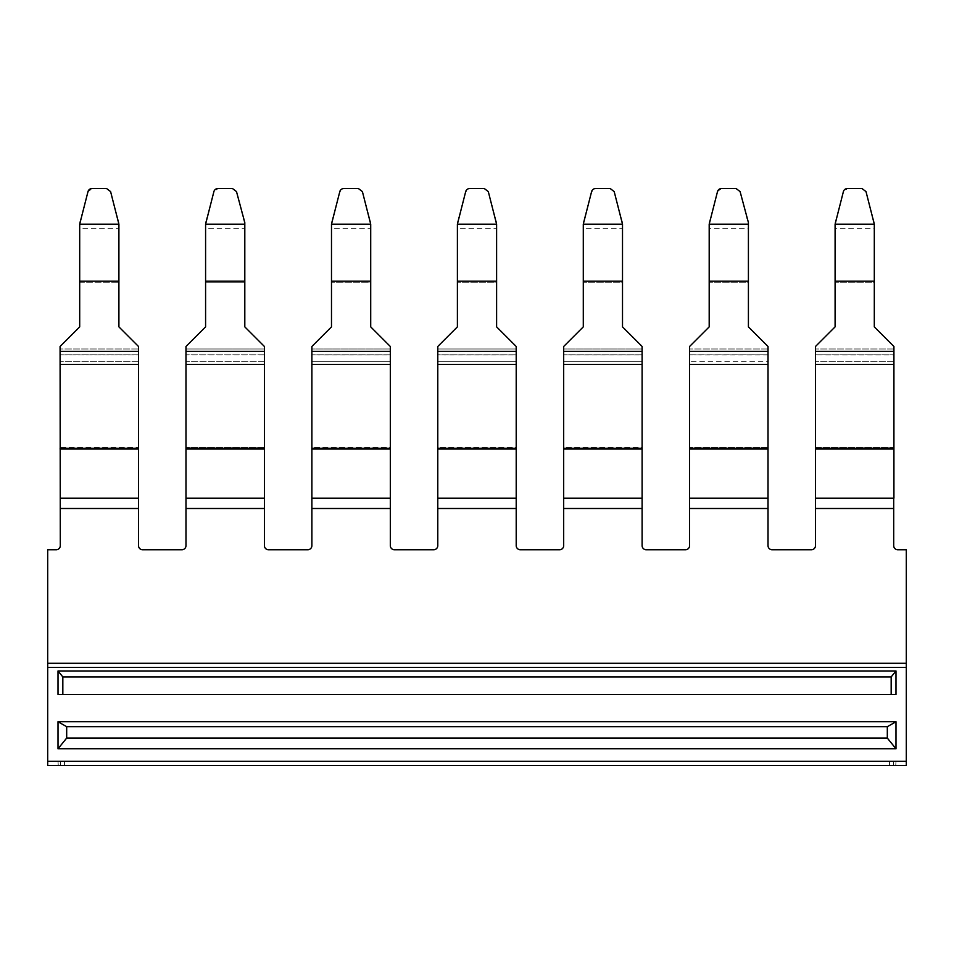 <?xml version="1.0" encoding="UTF-8"?>
<svg xmlns="http://www.w3.org/2000/svg" width="954" height="954" viewBox="0 0 954 954"><rect width="100%" height="100%" fill="white"/><g stroke="black" fill="none" stroke-linecap="round" stroke-linejoin="round"><path stroke-width="0.72" stroke-dasharray="4.77 3.58" d="M893.922 449.036L893.922 447.617L893.922 449.036L815.491 449.036L893.922 449.036L893.922 498.179L815.491 498.179L893.707 498.179L893.707 508.494L815.491 508.494L815.491 498.179L893.707 498.179M893.922 448.487L893.922 447.617L893.922 448.249L815.491 448.249L815.491 449.036L815.491 369.723L815.491 448.249M815.491 448.487L815.491 447.617L893.922 447.617L893.922 361.769L815.491 361.769L893.922 361.769L893.922 354.971L893.922 359.288L893.922 354.971L815.491 354.948L893.922 354.948L893.922 447.617L815.491 447.617L815.491 364.392L893.922 364.392L893.922 448.249M815.491 449.036L815.491 498.179M893.922 364.392L893.922 351.322L815.491 351.322L815.491 364.392M815.491 354.948L815.491 359.264L815.491 354.816L893.922 354.816L815.491 354.816L815.491 348.985L815.491 354.948M819.975 341.997L835.096 326.876L835.096 228.292L874.305 228.292L874.305 281.18L835.096 281.18L835.096 326.876L815.491 346.481L815.491 351.322M893.922 351.322L893.922 346.481L874.305 326.876L874.305 283.624L874.305 326.876L889.426 341.997M874.305 281.18L874.305 283.624M893.922 348.985L815.491 348.985L893.922 348.985M835.096 283.624L835.096 282.265L874.305 282.265L874.305 224.178L835.096 224.178L835.096 281.18M874.305 228.292L874.305 282.265L835.096 282.265L835.096 228.292M835.096 227.064L835.096 225.084L835.096 227.064M874.305 227.064L874.305 225.084L874.305 227.064M835.096 222.842L843.396 191.826L835.096 224.178M847.39 188.546L847.39 188.546A4.126 4.126 0 0 0 843.396 191.599L847.39 188.761L862.011 188.546L866.005 191.599L874.305 224.178M874.305 222.807L866.005 191.599L862.011 188.546M118.904 222.807L118.904 281.18L79.695 281.18L79.695 283.624L79.695 222.58L87.995 191.826L91.989 188.761L106.609 188.546L110.604 191.599L118.904 222.842L110.604 191.826L106.609 188.546M79.695 222.807L87.995 191.599A4.126 4.126 0 0 1 91.989 188.546L91.989 188.546M118.904 224.178L79.695 224.178M79.695 283.624L79.695 281.18M79.695 228.292L79.695 280.953L79.695 228.292L118.904 228.292L118.904 326.876L138.509 346.481L138.509 351.322L60.078 351.322L60.078 449.036L138.509 449.036L138.509 448.249L60.078 448.249M118.904 228.292L118.904 326.876L134.025 341.997M118.904 281.18L118.904 283.624M64.574 341.997L79.695 326.876L60.078 346.481L64.574 341.997L60.078 346.481L60.078 351.322M138.509 351.322L138.509 359.264L138.509 354.948L60.078 354.948L138.509 354.948L138.509 348.985L60.078 348.985L60.078 346.481L60.078 359.264L60.078 348.985L138.509 348.985L138.509 364.392L60.078 364.392M79.695 282.265L118.904 282.265L79.695 282.265M138.509 364.392L138.509 448.249M60.078 354.971L60.078 370.355L60.078 354.971M138.509 361.769L60.078 361.769L138.509 361.769M138.509 369.723L138.509 447.712L138.509 369.723M60.078 447.617L60.078 369.723L60.078 448.487L60.078 447.617L138.509 447.617L60.078 447.617M138.509 449.036L60.078 449.036L60.078 498.179L138.509 498.179L60.293 498.179L138.509 498.179L138.509 448.487M768.018 448.487L768.018 361.769L689.587 361.769L768.018 361.769L768.018 354.971L768.018 359.288L768.018 354.971L689.587 354.948L768.018 354.816L768.018 449.036L689.587 449.036L768.018 449.036L768.018 448.249L689.587 448.249L689.587 449.036L689.587 369.723L689.587 448.249M694.071 341.997L709.192 326.876L709.192 228.292L748.413 228.292L748.413 281.18L709.192 281.18L709.192 326.876L689.587 346.481L689.587 351.322L768.018 351.322L768.018 448.249M689.587 448.487L689.587 364.392L768.018 364.392M689.587 351.322L689.587 364.392M768.018 354.948L768.018 359.264L768.018 354.948M768.018 351.322L768.018 346.481L748.413 326.876L748.413 283.624L748.413 326.876L763.534 341.997M689.587 347.184L689.587 354.816L768.018 354.816L689.587 354.816L689.587 359.264L689.587 347.184M748.413 281.18L748.413 283.624M768.018 348.985L689.587 348.985L768.018 348.985M709.192 283.624L709.192 282.265L748.413 282.265L748.413 224.178L709.192 224.178L709.192 281.18M748.413 228.292L748.413 282.265L709.192 282.265L709.192 228.292M748.413 227.064L748.413 225.084L748.413 227.064M748.413 222.807L740.101 191.599L736.118 188.761L740.101 191.599L748.413 224.178M709.192 222.807L717.503 191.826L709.192 224.178M709.192 227.064L709.192 225.084L709.192 227.064M721.486 188.546L717.503 191.599A4.126 4.126 0 0 1 721.486 188.546L736.118 188.546M689.587 449.036L689.587 498.179L768.018 498.179L689.587 498.179L768.018 498.179L768.018 508.494L689.587 508.494L689.587 498.179M768.018 449.036L768.018 498.179M563.683 498.179L642.114 498.179L563.683 498.179L642.114 498.179L642.114 508.494L563.683 508.494L563.683 449.036L642.114 449.036L642.114 498.179M642.114 448.487L642.114 447.617L642.114 449.036L642.114 448.249L563.683 448.249L563.683 449.036L563.683 447.617L563.683 448.487M568.167 341.997L583.288 326.876L583.288 283.624L583.288 326.876L563.683 346.481L563.683 348.985L642.114 348.985L642.114 347.184L642.114 364.392L563.683 364.392L563.683 370.355L563.683 361.769L563.683 447.617L642.114 447.617L642.114 361.769L563.683 361.769L563.683 354.971L563.683 361.769L642.114 361.769L642.114 354.971L642.114 359.288L642.114 354.971L563.683 354.948L642.114 354.948L642.114 447.617L563.683 447.617L563.683 369.723L563.683 448.249M642.114 364.392L642.114 448.249M563.683 351.322L563.683 359.264L563.683 348.985L642.114 348.985L642.114 359.264L642.114 351.322L563.683 351.322L563.683 347.184L563.683 364.392M642.114 351.322L642.114 346.481L622.509 326.876L622.509 283.624L622.509 326.876L637.63 341.997M583.288 283.624L583.288 282.265L622.509 282.265L622.509 283.624L622.509 281.18L583.288 281.18L583.288 283.624L583.288 222.58L591.599 191.826L595.582 188.761L610.214 188.546L614.197 191.599L622.509 222.58L622.509 281.18M622.509 228.292L622.509 282.265L583.288 282.265L583.288 228.292L622.509 228.292L622.509 283.624M622.509 280.953L622.509 278.818L622.509 280.953M583.288 227.064L583.288 225.084L583.288 227.064M583.288 228.292L583.288 281.18M622.509 227.064L622.509 225.084L622.509 227.064M622.509 224.178L583.288 224.178M595.582 188.546L595.582 188.546A4.126 4.126 0 0 0 591.599 191.599L583.288 222.807M622.509 222.807L614.197 191.599L610.214 188.546M437.791 498.179L516.209 498.179L437.791 498.179L516.209 498.179L516.209 508.494L437.791 508.494L437.791 449.036L516.209 449.036L516.209 498.179M516.209 448.487L516.209 447.617L516.209 449.036L516.209 448.249L437.791 448.249L437.791 449.036L437.791 447.617L437.791 448.487M442.274 341.997L457.395 326.876L457.395 283.624L457.395 326.876L437.791 346.481L437.791 348.985L516.209 348.985L516.209 347.184L516.209 364.392L437.791 364.392L437.791 370.355L437.791 361.769L437.791 447.617L516.209 447.617L516.209 361.769L437.791 361.769L437.791 354.971L437.791 361.769L516.209 361.769L516.209 354.971L516.209 359.288L516.209 354.971L437.791 354.948L516.209 354.948L516.209 447.617L437.791 447.617L437.791 369.723L437.791 448.249M516.209 364.392L516.209 448.249M516.209 354.948L516.209 359.264L516.209 351.322L437.791 351.322L437.791 347.184L437.791 364.392M516.209 351.322L516.209 346.481L496.605 326.876L496.605 283.624L496.605 326.876L511.726 341.997M437.791 351.322L437.791 359.264L437.791 354.816L516.209 354.816L437.791 354.816L437.791 348.985L516.209 348.985L516.209 354.816M457.395 283.624L457.395 282.265L496.605 282.265L496.605 283.624L496.605 281.18L457.395 281.18L457.395 283.624L457.395 222.58L465.695 191.826L469.69 188.761L484.31 188.546L488.305 191.599L496.605 222.58L496.605 281.18M496.605 228.292L496.605 282.265L457.395 282.265L457.395 228.292L496.605 228.292L496.605 283.624M496.605 280.953L496.605 278.818L496.605 280.953M457.395 227.064L457.395 225.084L457.395 227.064M457.395 228.292L457.395 281.18M496.605 227.064L496.605 225.084L496.605 227.064M496.605 224.178L457.395 224.178M469.69 188.546L469.69 188.546A4.126 4.126 0 0 0 465.695 191.599L457.395 222.807M496.605 222.807L488.305 191.599L484.31 188.546M311.886 498.179L390.317 498.179L311.886 498.179L390.317 498.179L390.317 508.494L311.886 508.494L311.886 449.036L390.317 449.036L390.317 498.179M390.317 448.487L390.317 447.617L390.317 449.036L390.317 448.249L311.886 448.249L311.886 449.036L311.886 447.617L311.886 448.487M316.37 341.997L331.491 326.876L331.491 283.624L331.491 326.876L311.886 346.481L311.886 348.985L390.317 348.985L390.317 347.184L390.317 364.392L311.886 364.392L311.886 370.355L311.886 361.769L311.886 447.617L390.317 447.617L390.317 361.769L311.886 361.769L311.886 354.971L311.886 361.769L390.317 361.769L390.317 354.971L390.317 359.288L390.317 354.971L311.886 354.948L390.317 354.948L390.317 447.617L311.886 447.617L311.886 369.723L311.886 448.249M390.317 364.392L390.317 448.249M311.886 351.322L311.886 359.264L311.886 348.985L390.317 348.985L390.317 359.264L390.317 351.322L311.886 351.322L311.886 347.184L311.886 364.392M390.317 351.322L390.317 346.481L370.712 326.876L370.712 283.624L370.712 326.876L385.833 341.997M331.491 283.624L331.491 282.265L370.712 282.265L370.712 283.624L370.712 281.18L331.491 281.18L331.491 283.624L331.491 222.58L339.803 191.826L343.786 188.761L358.418 188.546L362.401 191.599L370.712 222.58L370.712 281.18M370.712 228.292L370.712 282.265L331.491 282.265L331.491 228.292L370.712 228.292L370.712 283.624M370.712 280.953L370.712 278.818L370.712 280.953M331.491 227.064L331.491 225.084L331.491 227.064M331.491 228.292L331.491 281.18M370.712 227.064L370.712 225.084L370.712 227.064M370.712 224.178L331.491 224.178M343.786 188.546L343.786 188.546A4.126 4.126 0 0 0 339.803 191.599L331.491 222.807M370.712 222.807L362.401 191.599L358.418 188.546M185.982 498.179L264.413 498.179L185.982 498.179L264.413 498.179L264.413 508.494L185.982 508.494L185.982 449.036L264.413 449.036L264.413 498.179M264.413 448.487L264.413 447.617L264.413 449.036L264.413 448.249L185.982 448.249L185.982 449.036L185.982 369.723L185.982 448.249M185.982 448.487L185.982 364.392L264.413 364.392L264.413 448.249M190.466 341.997L205.587 326.876L205.587 283.624L205.587 326.876L185.982 346.481L185.982 354.948L264.413 354.948L264.413 447.617L185.982 447.617L264.413 447.617L264.413 361.769L185.982 361.769L185.982 369.723L185.982 354.971L185.982 364.392M205.587 283.624L205.587 228.292L244.808 228.292L244.808 281.18L205.587 281.18L205.587 283.624L205.587 282.265L244.808 282.265L244.808 326.876L264.413 346.481L259.929 341.997L264.413 346.481L264.413 351.322L185.982 351.322L185.982 347.184L185.982 348.985L264.413 348.985L264.413 347.184L264.413 354.948L185.982 354.948L185.982 361.769L264.413 361.769L264.413 354.971L264.413 364.392M264.413 351.322L264.413 359.264L264.413 348.985L185.982 348.985L185.982 359.288L185.982 351.322M244.808 228.292L244.808 282.265L205.587 282.265L205.587 278.818L205.587 281.18M244.808 281.18L244.808 326.876L259.929 341.997M205.587 222.842L213.899 191.826L205.587 222.58L205.587 280.953L205.587 228.292M244.808 283.624L244.808 224.178L205.587 224.178M217.882 188.546L217.882 188.546A4.126 4.126 0 0 0 213.899 191.599L217.882 188.761L232.514 188.546L236.497 191.599L244.808 224.178M244.808 222.807L236.497 191.599L232.514 188.546M66.685 738.062L66.685 726.709L887.315 726.709L887.315 738.062L66.685 738.062L58.015 748.783L895.985 748.783L887.315 738.062M66.685 726.709L58.015 721.725L895.985 721.725L895.985 748.783M895.985 721.725L887.315 726.709M58.015 721.725L58.015 748.783M539.952 761.328L58.015 761.328L539.952 761.328M893.588 765.454L58.242 765.454L58.015 761.328L47.7 761.328L47.7 667.418L906.3 667.418L906.3 765.454L893.588 765.454L893.588 761.328M891.167 694.476L895.985 694.476L895.985 670.972L58.015 670.972L58.015 694.476L895.985 694.476L891.167 694.476L891.167 676.935L62.833 676.935L62.833 694.476L891.167 694.476L62.833 694.476M895.758 765.454L895.985 761.328L906.3 761.328M58.242 765.454L47.7 765.454L47.7 761.328M47.7 667.418L47.7 663.292L906.3 663.292L47.7 663.292L47.7 549.766L56.167 549.766A4.126 4.126 0 0 0 60.293 545.64L60.293 508.494L138.509 508.494L138.509 545.64A4.126 4.126 0 0 0 142.647 549.766L181.856 549.766A4.126 4.126 0 0 0 185.982 545.64L185.982 508.494M47.7 663.292L906.3 663.292L906.3 667.418M906.3 663.292L906.3 549.766L897.833 549.766A4.126 4.126 0 0 1 893.707 545.64L893.707 508.494M58.015 670.972L62.833 676.935M895.985 670.972L891.167 676.935M311.886 508.494L311.886 545.64A4.126 4.126 0 0 1 307.76 549.766L268.539 549.766A4.126 4.126 0 0 1 264.413 545.64L264.413 508.494M437.791 508.494L437.791 545.64A4.126 4.126 0 0 1 433.653 549.766L394.443 549.766A4.126 4.126 0 0 1 390.317 545.64L390.317 508.494M563.683 508.494L563.683 545.64A4.126 4.126 0 0 1 559.557 549.766L520.347 549.766A4.126 4.126 0 0 1 516.209 545.64L516.209 508.494M689.587 508.494L689.587 545.64A4.126 4.126 0 0 1 685.461 549.766L646.24 549.766A4.126 4.126 0 0 1 642.114 545.64L642.114 508.494M815.491 508.494L815.491 545.64A4.126 4.126 0 0 1 811.353 549.766L772.144 549.766A4.126 4.126 0 0 1 768.018 545.64L768.018 508.494M138.509 498.179L138.509 508.494M60.293 498.179L60.293 508.494M138.509 354.816L60.078 354.816L138.509 354.816M768.018 447.617L689.587 447.617L768.018 447.617M642.114 449.036L563.683 449.036M642.114 354.816L563.683 354.816L642.114 354.816M516.209 449.036L437.791 449.036M390.317 449.036L311.886 449.036M390.317 354.816L311.886 354.816L390.317 354.816M264.413 449.036L185.982 449.036M264.413 354.816L185.982 354.816L264.413 354.816M64.538 765.454L64.538 761.328M889.462 765.454L889.462 761.328M60.412 765.454L60.412 761.328"/><path stroke-width="1.43" d="M893.922 449.036L893.922 498.179L815.491 498.179L815.491 449.036L893.922 449.036L893.922 364.392L815.491 364.392L815.491 448.249L893.922 448.249M815.491 449.036L815.491 448.249M819.975 341.997L835.096 326.876L835.096 283.624L835.096 326.876L815.491 346.481L815.491 351.322L893.922 351.322L893.922 364.392M815.491 351.322L815.491 364.392M893.922 351.322L893.922 346.481L874.305 326.876L874.305 281.18L835.096 281.18L835.096 283.624M835.096 224.178L843.396 191.599A4.126 4.126 180 0 1 847.39 188.546L862.011 188.546L866.005 191.599L874.305 224.178L835.096 224.178L835.096 281.18M874.305 224.178L874.305 281.18M889.426 341.997L874.305 326.876L874.305 283.624M847.39 188.546L862.011 188.546M79.695 224.178L87.995 191.599A4.126 4.126 180 0 1 91.989 188.546L106.609 188.546L110.604 191.599L118.904 224.178L79.695 224.178L79.695 326.876L60.078 346.481L60.293 545.64A4.126 4.126 0 0 1 56.167 549.766L47.7 549.766L47.7 765.454L906.3 765.454L906.3 761.328L47.7 761.328M106.609 188.546L91.989 188.546M118.904 224.178L118.904 281.18L79.695 281.18M118.904 281.18L118.904 326.876L138.509 346.481L138.509 351.322L60.078 351.322M138.509 351.322L138.509 364.392L60.078 364.392M118.904 283.624L118.904 326.876L134.025 341.997M64.574 341.997L79.695 326.876L79.695 283.624M138.509 364.392L138.509 448.249L60.078 448.249M60.078 449.036L138.509 449.036L138.509 448.249M138.509 449.036L138.509 508.494L60.293 508.494M689.587 448.249L689.587 449.036L768.018 449.036L768.018 364.392L689.587 364.392L689.587 448.249L768.018 448.249M694.071 341.997L709.192 326.876L709.192 283.624L709.192 326.876L689.587 346.481L689.587 351.322L768.018 351.322L768.018 364.392M689.587 351.322L689.587 364.392M748.413 224.178L709.192 224.178L717.503 191.599A4.126 4.126 180 0 1 721.486 188.546L736.118 188.546L740.101 191.599L748.413 222.58L748.413 326.876L768.018 346.481L768.018 351.322M748.413 281.18L709.192 281.18L709.192 283.624M709.192 281.18L709.192 224.178M763.534 341.997L748.413 326.876L748.413 283.624M721.486 188.546L736.118 188.546M689.587 449.036L689.587 545.64A4.126 4.126 0 0 1 685.461 549.766L646.24 549.766A4.126 4.126 0 0 1 642.114 545.64L642.114 508.494L563.683 508.494L563.683 545.64A4.126 4.126 0 0 1 559.557 549.766L520.347 549.766A4.126 4.126 0 0 1 516.209 545.64L516.209 508.494L437.791 508.494L437.791 545.64A4.126 4.126 0 0 1 433.653 549.766L394.443 549.766A4.126 4.126 0 0 1 390.317 545.64L390.317 508.494L311.886 508.494L311.886 545.64A4.126 4.126 0 0 1 307.76 549.766L268.539 549.766A4.126 4.126 0 0 1 264.413 545.64L264.413 508.494L185.982 508.494L185.982 545.64A4.126 4.126 0 0 1 181.856 549.766L142.647 549.766A4.126 4.126 0 0 1 138.509 545.64L138.509 508.494M768.018 449.036L768.018 498.179L689.587 498.179M563.683 448.249L563.683 449.036L642.114 449.036L642.114 364.392L563.683 364.392L563.683 448.249L642.114 448.249M642.114 449.036L642.114 498.179L563.683 498.179L563.683 508.494M563.683 449.036L563.683 498.179M642.114 364.392L642.114 351.322L563.683 351.322L563.683 364.392M568.167 341.997L583.288 326.876L583.288 283.624L583.288 326.876L563.683 346.481L563.683 351.322M642.114 351.322L642.114 346.481L622.509 326.876L622.509 281.18L583.288 281.18L583.288 283.624M583.288 224.178L591.599 191.599A4.126 4.126 180 0 1 595.582 188.546L610.214 188.546L614.197 191.599L622.509 224.178L583.288 224.178L583.288 281.18M622.509 224.178L622.509 281.18M637.63 341.997L622.509 326.876L622.509 283.624M595.582 188.546L610.214 188.546M437.791 448.249L437.791 449.036L516.209 449.036L516.209 364.392L437.791 364.392L437.791 448.249L516.209 448.249M516.209 449.036L516.209 498.179L437.791 498.179L437.791 508.494M437.791 449.036L437.791 498.179M516.209 364.392L516.209 351.322L437.791 351.322L437.791 364.392M442.274 341.997L457.395 326.876L457.395 283.624L457.395 326.876L437.791 346.481L437.791 351.322M516.209 351.322L516.209 346.481L496.605 326.876L496.605 281.18L457.395 281.18L457.395 283.624M457.395 224.178L465.695 191.599A4.126 4.126 180 0 1 469.69 188.546L484.31 188.546L488.305 191.599L496.605 224.178L457.395 224.178L457.395 281.18M496.605 224.178L496.605 281.18M511.726 341.997L496.605 326.876L496.605 283.624M469.69 188.546L484.31 188.546M311.886 448.249L311.886 449.036L390.317 449.036L390.317 364.392L311.886 364.392L311.886 448.249L390.317 448.249M390.317 449.036L390.317 498.179L311.886 498.179L311.886 508.494M311.886 449.036L311.886 498.179M390.317 364.392L390.317 351.322L311.886 351.322L311.886 364.392M316.37 341.997L331.491 326.876L331.491 283.624L331.491 326.876L311.886 346.481L311.886 351.322M390.317 351.322L390.317 346.481L370.712 326.876L370.712 281.18L331.491 281.18L331.491 283.624M331.491 224.178L339.803 191.599A4.126 4.126 180 0 1 343.786 188.546L358.418 188.546L362.401 191.599L370.712 224.178L331.491 224.178L331.491 281.18M370.712 224.178L370.712 281.18M385.833 341.997L370.712 326.876L370.712 283.624M343.786 188.546L358.418 188.546M185.982 448.249L185.982 449.036L264.413 449.036L264.413 364.392L185.982 364.392L185.982 448.249L264.413 448.249M264.413 449.036L264.413 498.179L185.982 498.179L185.982 508.494M185.982 449.036L185.982 498.179M244.808 224.178L205.587 224.178L213.899 191.599A4.126 4.126 180 0 1 217.882 188.546L232.514 188.546L236.497 191.599L244.808 222.58L244.808 326.876L264.413 346.481L264.413 351.322L185.982 351.322L185.982 364.392M264.413 351.322L264.413 364.392M244.808 281.18L205.587 281.18L205.587 326.876L185.982 346.481L185.982 351.322M205.587 224.178L205.587 281.18M259.929 341.997L244.808 326.876L244.808 283.624M190.466 341.997L205.587 326.876L205.587 283.624M232.514 188.546L217.882 188.546M893.707 498.179L893.707 545.64A4.126 4.126 0 0 0 897.833 549.766L906.3 549.766L906.3 663.292L47.7 663.292M47.7 667.418L906.3 667.418L906.3 663.292M906.3 667.418L906.3 761.328M895.985 670.972L58.015 670.972L58.015 694.476L895.985 694.476L895.985 670.972L891.167 676.935L891.167 694.476M58.015 748.783L895.985 748.783L887.315 738.062L887.315 726.709L66.685 726.709L58.015 721.725L58.015 748.783L66.685 738.062L887.315 738.062M58.015 721.725L895.985 721.725L895.985 748.783M895.985 721.725L887.315 726.709M66.685 738.062L66.685 726.709M62.833 694.476L62.833 676.935L891.167 676.935M58.015 670.972L62.833 676.935M264.413 498.179L264.413 508.494M390.317 498.179L390.317 508.494M516.209 498.179L516.209 508.494M642.114 498.179L642.114 508.494M815.491 498.179L815.491 508.494L893.707 508.494M768.018 498.179L768.018 508.494L689.587 508.494M815.491 508.494L815.491 545.64A4.126 4.126 0 0 1 811.353 549.766L772.144 549.766A4.126 4.126 0 0 1 768.018 545.64L768.018 508.494M138.509 498.179L60.293 498.179"/></g></svg>
